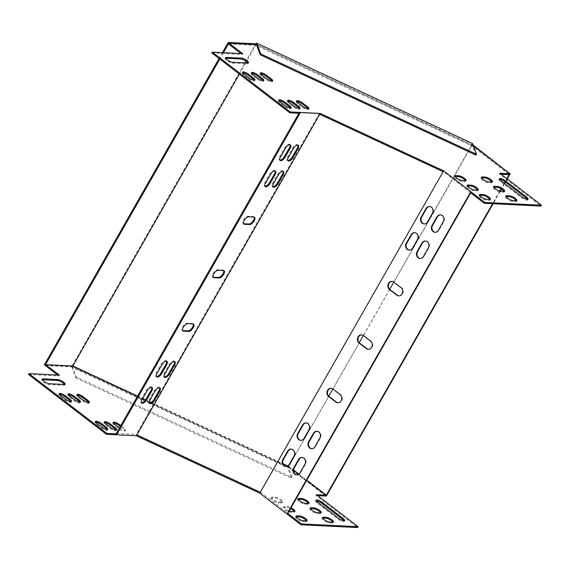 <?xml version="1.0" encoding="UTF-8"?>
<svg xmlns="http://www.w3.org/2000/svg" width="570" height="570" viewBox="0 0 570 570"><rect width="100%" height="100%" fill="white"/><g stroke="black" fill="none" stroke-linecap="round" stroke-linejoin="round"><path stroke-width="0.43" stroke-dasharray="2.85 2.14" d="M256.415 44.581L473.364 145.799M491.846 181.951A4.467 1.176 -150.3 0 1 491.96 182.578A4.467 1.176 -150.3 0 1 491.255 182.806L487.956 182.642A4.467 1.176 -150.3 0 1 483.296 180.676A4.467 1.176 -150.3 0 1 480.909 177.997A4.467 1.176 -150.3 0 1 481.507 177.769M465.469 180.654A4.467 1.176 -150.3 0 1 465.576 181.281A4.467 1.176 -150.3 0 1 464.871 181.502L461.572 181.338A4.467 1.176 -150.3 0 1 456.912 179.372A4.467 1.176 -150.3 0 1 454.525 176.693A4.467 1.176 -150.3 0 1 455.124 176.472M504.08 191.342A4.467 1.176 -150.3 0 1 504.186 191.969A4.467 1.176 -150.3 0 1 503.481 192.197L500.182 192.033A4.467 1.176 -150.3 0 1 495.522 190.066A4.467 1.176 -150.3 0 1 493.136 187.388A4.467 1.176 -150.3 0 1 493.734 187.16M477.696 190.045A4.467 1.176 -150.3 0 1 477.803 190.672A4.467 1.176 -150.3 0 1 477.097 190.893L473.798 190.729A4.467 1.176 -150.3 0 1 469.139 188.763A4.467 1.176 -150.3 0 1 466.752 186.084A4.467 1.176 -150.3 0 1 467.35 185.863M516.306 200.733A4.467 1.176 -150.3 0 1 516.413 201.36A4.467 1.176 -150.3 0 1 515.707 201.588L512.409 201.424A4.467 1.176 -150.3 0 1 507.749 199.457A4.467 1.176 -150.3 0 1 505.362 196.778A4.467 1.176 -150.3 0 1 505.961 196.55M527.435 199.329A4.467 1.176 -150.3 0 1 527.549 199.956A4.467 1.176 -150.3 0 1 521.365 197.633L500.531 181.63A4.467 1.176 -150.3 0 1 498.957 179.536A4.467 1.176 -150.3 0 1 499.555 179.308M489.922 199.436A4.467 1.176 -150.3 0 1 490.036 200.063A4.467 1.176 -150.3 0 1 489.324 200.284L486.032 200.12A4.467 1.176 -150.3 0 1 481.372 198.153A4.467 1.176 -150.3 0 1 478.978 195.474A4.467 1.176 -150.3 0 1 479.577 195.254M296.763 101.446A4.467 1.176 29.7 0 0 296.165 101.667A4.467 1.176 29.7 0 0 297.732 103.768L302.264 107.246A4.467 1.176 29.7 0 0 308.448 109.568A4.467 1.176 29.7 0 0 308.341 108.941M287.857 101.004A4.467 1.176 29.7 0 0 287.259 101.232A4.467 1.176 29.7 0 0 288.833 103.327L293.358 106.804A4.467 1.176 29.7 0 0 299.542 109.134A4.467 1.176 29.7 0 0 299.435 108.499M225.677 58.233A4.467 1.176 29.7 0 0 225.079 58.461A4.467 1.176 29.7 0 0 227.473 61.14A4.467 1.176 29.7 0 0 232.133 63.106L247.302 63.854A4.467 1.176 29.7 0 0 248.007 63.626A4.467 1.176 29.7 0 0 247.893 62.999M298.929 113.266L299.214 112.76L319.221 113.743L443.367 171.484L470.314 192.56M299.214 112.76L299.941 113.316M211.862 52.996L242.2 54.485L240.982 53.544M228.613 44.054L255.83 45.393L471.86 145.87L509.238 174.577M501.059 174.171L499.349 174.085L541.016 206.084M278.958 100.562A4.467 1.176 29.7 0 0 278.36 100.79A4.467 1.176 29.7 0 0 279.927 102.892L284.459 106.369A4.467 1.176 29.7 0 0 290.643 108.692A4.467 1.176 29.7 0 0 290.529 108.065M242.72 72.739A4.467 1.176 29.7 0 0 242.122 72.967A4.467 1.176 29.7 0 0 243.696 75.069L248.221 78.546A4.467 1.176 29.7 0 0 254.412 80.869A4.467 1.176 29.7 0 0 254.298 80.242M251.627 73.181A4.467 1.176 29.7 0 0 251.028 73.409A4.467 1.176 29.7 0 0 252.595 75.504L257.127 78.981A4.467 1.176 29.7 0 0 263.312 81.311A4.467 1.176 29.7 0 0 263.205 80.676M260.533 73.623A4.467 1.176 29.7 0 0 259.934 73.844A4.467 1.176 29.7 0 0 261.502 75.945L266.033 79.422A4.467 1.176 29.7 0 0 272.218 81.745A4.467 1.176 29.7 0 0 272.104 81.118M331.22 388.305A4.467 3.819 92.8 0 1 331.483 388.305A4.467 3.819 92.8 0 1 333.393 389.025L340.639 394.59A4.467 3.819 92.8 0 1 342.128 399.691A4.467 3.819 92.8 0 1 338.288 402.791A4.467 3.819 92.8 0 1 338.024 402.762M443.367 171.484L260.49 492.102L287.964 513.199M302.193 457.453A4.467 3.819 92.8 0 1 302.456 457.461A4.467 3.819 92.8 0 1 305.663 459.876A4.467 3.819 92.8 0 1 305.406 464.351L300.533 472.901A4.467 3.819 92.8 0 1 297.141 474.924A4.467 3.819 92.8 0 1 296.877 474.903M440.567 214.854A4.467 3.819 92.8 0 1 440.831 214.862A4.467 3.819 92.8 0 1 444.037 217.277A4.467 3.819 92.8 0 1 443.788 221.751L438.907 230.301A4.467 3.819 92.8 0 1 435.516 232.325A4.467 3.819 92.8 0 1 435.252 232.304M291.32 449.11A4.467 3.819 92.8 0 1 291.591 449.11A4.467 3.819 92.8 0 1 294.79 451.526A4.467 3.819 92.8 0 1 294.54 456.007L289.66 464.557A4.467 3.819 92.8 0 1 286.268 466.581A4.467 3.819 92.8 0 1 286.012 466.559M429.702 206.511A4.467 3.819 92.8 0 1 429.965 206.511A4.467 3.819 92.8 0 1 433.164 208.926A4.467 3.819 92.8 0 1 432.915 213.408L428.041 221.958A4.467 3.819 92.8 0 1 424.65 223.982A4.467 3.819 92.8 0 1 424.386 223.953M317.127 431.276A4.467 3.819 92.8 0 1 317.39 431.276A4.467 3.819 92.8 0 1 320.596 433.692A4.467 3.819 92.8 0 1 320.34 438.166L315.466 446.716A4.467 3.819 92.8 0 1 312.075 448.74A4.467 3.819 92.8 0 1 311.811 448.718M306.261 422.926A4.467 3.819 92.8 0 1 306.525 422.926A4.467 3.819 92.8 0 1 309.724 425.341A4.467 3.819 92.8 0 1 309.474 429.823L304.594 438.373A4.467 3.819 92.8 0 1 301.209 440.396A4.467 3.819 92.8 0 1 300.946 440.375M425.633 241.039A4.467 3.819 92.8 0 1 425.897 241.046A4.467 3.819 92.8 0 1 429.103 243.454A4.467 3.819 92.8 0 1 428.847 247.936L423.973 256.486A4.467 3.819 92.8 0 1 420.582 258.509A4.467 3.819 92.8 0 1 420.318 258.488M414.768 232.695A4.467 3.819 92.8 0 1 415.031 232.695A4.467 3.819 92.8 0 1 418.23 235.111A4.467 3.819 92.8 0 1 417.981 239.592L413.1 248.142A4.467 3.819 92.8 0 1 409.716 250.166A4.467 3.819 92.8 0 1 409.452 250.137M392.174 281.43A4.467 3.819 92.8 0 1 392.438 281.43A4.467 3.819 92.8 0 1 394.355 282.15L401.601 287.715A4.467 3.819 92.8 0 1 403.09 292.816A4.467 3.819 92.8 0 1 399.249 295.916A4.467 3.819 92.8 0 1 398.986 295.894M361.694 334.868A4.467 3.819 92.8 0 1 361.957 334.868A4.467 3.819 92.8 0 1 363.874 335.588L371.12 341.152A4.467 3.819 92.8 0 1 372.609 346.254A4.467 3.819 92.8 0 1 368.769 349.353A4.467 3.819 92.8 0 1 368.505 349.332M271.869 497.945A4.467 1.176 29.7 0 0 271.163 498.166A4.467 1.176 29.7 0 0 273.55 500.845A4.467 1.176 29.7 0 0 278.21 502.811L281.509 502.975A4.467 1.176 29.7 0 0 282.214 502.754A4.467 1.176 29.7 0 0 279.827 500.075A4.467 1.176 29.7 0 0 275.168 498.109L271.869 497.945L272.353 497.09L275.652 497.254A4.467 1.176 -150.3 0 1 280.312 499.22A4.467 1.176 -150.3 0 1 282.699 501.899A4.467 1.176 -150.3 0 1 281.993 502.12L278.694 501.956A4.467 1.176 -150.3 0 1 274.035 499.99A4.467 1.176 -150.3 0 1 271.648 497.311A4.467 1.176 -150.3 0 1 272.353 497.09M290.586 508.604A4.467 1.176 29.7 0 0 287.394 507.5L284.095 507.336A4.467 1.176 29.7 0 0 283.39 507.557A4.467 1.176 29.7 0 0 285.777 510.236A4.467 1.176 29.7 0 0 290.436 512.202L293.735 512.366A4.467 1.176 29.7 0 0 294.441 512.145A4.467 1.176 29.7 0 0 294.334 511.511M316.193 500.781A4.467 1.176 29.7 0 0 315.595 501.009A4.467 1.176 29.7 0 0 317.162 503.103L337.996 519.106A4.467 1.176 29.7 0 0 344.187 521.429A4.467 1.176 29.7 0 0 344.073 520.802M88.742 402.591A4.467 1.176 -150.3 0 1 88.856 403.218A4.467 1.176 -150.3 0 1 82.664 400.895L78.14 397.411A4.467 1.176 -150.3 0 1 76.565 395.316A4.467 1.176 -150.3 0 1 77.164 395.088M79.836 402.149A4.467 1.176 -150.3 0 1 79.95 402.776A4.467 1.176 -150.3 0 1 73.765 400.453L69.234 396.976A4.467 1.176 -150.3 0 1 67.666 394.875A4.467 1.176 -150.3 0 1 68.265 394.654M70.937 401.707A4.467 1.176 -150.3 0 1 71.043 402.342A4.467 1.176 -150.3 0 1 64.859 400.012L60.327 396.535A4.467 1.176 -150.3 0 1 58.76 394.44A4.467 1.176 -150.3 0 1 59.358 394.212M120.284 426.46L123.512 428.939A4.467 1.176 -150.3 0 1 125.087 431.041A4.467 1.176 -150.3 0 1 118.902 428.718L114.371 425.234A4.467 1.176 -150.3 0 1 112.803 423.139A4.467 1.176 -150.3 0 1 113.401 422.911M28.5 374.462L58.838 375.958L57.613 375.017M45.251 365.527L72.468 366.866L288.498 467.343L325.876 496.05M317.69 495.644L315.98 495.558L357.647 527.556M107.167 429.531A4.467 1.176 -150.3 0 1 107.274 430.165A4.467 1.176 -150.3 0 1 101.09 427.835L96.565 424.358A4.467 1.176 -150.3 0 1 94.99 422.263A4.467 1.176 -150.3 0 1 95.589 422.035M64.531 384.472A4.467 1.176 -150.3 0 1 64.645 385.099A4.467 1.176 -150.3 0 1 63.933 385.32L48.764 384.572A4.467 1.176 -150.3 0 1 44.104 382.613A4.467 1.176 -150.3 0 1 41.717 379.926A4.467 1.176 -150.3 0 1 42.315 379.705M116.073 429.972A4.467 1.176 -150.3 0 1 116.18 430.599A4.467 1.176 -150.3 0 1 109.996 428.277L105.464 424.8A4.467 1.176 -150.3 0 1 103.897 422.698A4.467 1.176 -150.3 0 1 104.495 422.477M296.215 516.719A4.467 1.176 29.7 0 0 295.616 516.947A4.467 1.176 29.7 0 0 298.003 519.626A4.467 1.176 29.7 0 0 302.663 521.593L305.962 521.757A4.467 1.176 29.7 0 0 306.667 521.536A4.467 1.176 29.7 0 0 306.56 520.902M322.599 518.023A4.467 1.176 29.7 0 0 322 518.244A4.467 1.176 29.7 0 0 324.387 520.93A4.467 1.176 29.7 0 0 329.047 522.889L332.346 523.053A4.467 1.176 29.7 0 0 333.051 522.832A4.467 1.176 29.7 0 0 332.944 522.206M310.365 508.632A4.467 1.176 29.7 0 0 309.767 508.853A4.467 1.176 29.7 0 0 312.161 511.539A4.467 1.176 29.7 0 0 316.82 513.506L320.119 513.663A4.467 1.176 29.7 0 0 320.825 513.442A4.467 1.176 29.7 0 0 320.711 512.815M298.139 499.242A4.467 1.176 29.7 0 0 297.54 499.463A4.467 1.176 29.7 0 0 299.934 502.149A4.467 1.176 29.7 0 0 304.587 504.115L307.886 504.272A4.467 1.176 29.7 0 0 308.598 504.051A4.467 1.176 29.7 0 0 308.484 503.424M289.261 510.934A4.467 1.176 -150.3 0 1 285.342 508.718A4.467 1.176 -150.3 0 1 283.874 506.702A4.467 1.176 -150.3 0 1 284.587 506.481L287.879 506.645A4.467 1.176 -150.3 0 1 291.078 507.749M119.458 427.913A4.467 1.176 29.7 0 0 125.571 430.186A4.467 1.176 29.7 0 0 124.004 428.084L120.769 425.605M116.337 433.371L136.344 434.361L260.49 492.102M287.836 465.954L293.564 470.008M298.937 474.133L306.803 480.175M137.612 396.079L142.721 398.459M145.614 399.805L149.354 401.544M151.328 402.463L282.884 463.652M443.139 171.691L319.727 114.292M223.647 270.529A4.467 1.988 127.5 0 0 223.355 270.159A4.467 1.988 127.5 0 0 222.77 269.959L217.498 269.695A4.467 1.988 127.5 0 0 213.394 272.766A4.467 1.988 127.5 0 0 212.646 276.977A4.467 1.988 127.5 0 0 213.08 277.163M193.166 323.967A4.467 1.988 127.5 0 0 192.881 323.596A4.467 1.988 127.5 0 0 192.29 323.397L187.017 323.133A4.467 1.988 127.5 0 0 182.92 326.204A4.467 1.988 127.5 0 0 182.165 330.415A4.467 1.988 127.5 0 0 182.599 330.6M254.127 217.092A4.467 1.988 127.5 0 0 253.835 216.721A4.467 1.988 127.5 0 0 253.251 216.522L247.971 216.265A4.467 1.988 127.5 0 0 243.874 219.336A4.467 1.988 127.5 0 0 243.119 223.547A4.467 1.988 127.5 0 0 243.554 223.725M282.977 171.271A4.467 1.988 127.5 0 0 282.684 170.893A4.467 1.988 127.5 0 0 277.661 174.32L272.781 182.87A4.467 1.988 127.5 0 0 272.375 186.525A4.467 1.988 127.5 0 0 272.809 186.711M174.47 361.501A4.467 1.988 127.5 0 0 174.178 361.131A4.467 1.988 127.5 0 0 169.155 364.558L164.274 373.108A4.467 1.988 127.5 0 0 163.868 376.763A4.467 1.988 127.5 0 0 164.303 376.941M297.911 145.086A4.467 1.988 127.5 0 0 297.626 144.716A4.467 1.988 127.5 0 0 292.595 148.143L287.715 156.693A4.467 1.988 127.5 0 0 287.309 160.341A4.467 1.988 127.5 0 0 287.743 160.526M159.536 387.685A4.467 1.988 127.5 0 0 159.244 387.315A4.467 1.988 127.5 0 0 154.221 390.742L149.34 399.292A4.467 1.988 127.5 0 0 148.934 402.947A4.467 1.988 127.5 0 0 149.368 403.125M166.554 361.109A4.467 1.988 127.5 0 0 166.269 360.739A4.467 1.988 127.5 0 0 161.239 364.166L156.365 372.716A4.467 1.988 127.5 0 0 155.952 376.371A4.467 1.988 127.5 0 0 156.387 376.556M275.061 170.879A4.467 1.988 127.5 0 0 274.776 170.508A4.467 1.988 127.5 0 0 269.745 173.936L264.872 182.486A4.467 1.988 127.5 0 0 264.459 186.141A4.467 1.988 127.5 0 0 264.893 186.319M151.62 387.294A4.467 1.988 127.5 0 0 151.328 386.923A4.467 1.988 127.5 0 0 146.305 390.35L141.424 398.9A4.467 1.988 127.5 0 0 141.018 402.555A4.467 1.988 127.5 0 0 141.453 402.741M289.995 144.695A4.467 1.988 127.5 0 0 289.71 144.324A4.467 1.988 127.5 0 0 284.679 147.751L279.806 156.301A4.467 1.988 127.5 0 0 279.393 159.956A4.467 1.988 127.5 0 0 279.827 160.142M319.221 113.743L136.344 434.361M58.838 375.958L59.323 375.103M72.468 366.866L72.953 366.011M288.498 467.343L288.983 466.488M315.98 495.558L316.471 494.703M499.833 173.23L499.349 174.085M472.345 145.015L471.86 145.87M256.322 44.538L255.83 45.393M242.692 53.63L242.2 54.485M326.432 495.957L288.541 466.859L472.395 144.531L472.024 144.36L472.516 143.505M288.541 466.859L71.97 366.125L255.823 43.804M72.34 366.296L71.849 367.151L287.686 467.543L288.171 466.688M472.024 144.36L393.806 282.114M389.709 289.304L363.332 335.545L363.874 335.588M359.228 342.734L332.852 388.982M328.748 396.171L288.313 467.065L292.182 477.475L291.69 478.33L287.686 467.543M476.028 155.147L472.167 144.737L256.329 44.346M256.222 44.531L246.496 61.581M245.748 62.892L239.357 74.107M72.86 366.004L72.475 366.674L76.344 377.084L292.182 477.475M71.849 367.151L75.853 377.939L76.344 377.084M75.853 377.939L291.69 478.33M473.093 145.072L472.395 144.531M472.167 144.737L473.292 145.599M509.701 173.7L509.202 174.577M506.88 178.645L505.077 181.809M504.251 183.262L501.066 188.834M499.819 191.028L492.587 203.704M326.339 495.173L325.905 495.928L288.313 467.065M507.257 178.937L505.455 182.094M504.628 183.547L501.472 189.083M500.296 191.135L493.114 203.725M71.97 366.125L44.382 364.772M45.358 365.341L72.475 366.674M223.433 52.682L219.785 59.073M222.421 52.632L219.065 58.518M279.806 156.301L280.526 156.857M284.679 147.751L285.406 148.307M141.424 398.9L142.151 399.456M146.305 390.35L147.032 390.906M264.872 182.486L265.591 183.041M269.745 173.936L270.472 174.491M156.365 372.716L157.085 373.272M161.239 364.166L161.965 364.722M149.34 399.292L150.067 399.848M154.221 390.742L154.94 391.298M287.715 156.693L288.441 157.249M292.595 148.143L293.322 148.699M164.274 373.108L165.001 373.664M169.155 364.558L169.874 365.114M272.781 182.87L273.507 183.433M277.661 174.32L278.381 174.883M247.971 216.265L248.698 216.821M253.251 216.522L253.978 217.077M187.017 323.133L187.744 323.689M192.29 323.397L193.016 323.952M217.498 269.695L218.217 270.251M222.77 269.959L223.497 270.515M101.581 426.98L101.09 427.835M97.05 423.503L96.565 424.358M49.255 383.717L48.764 384.572M64.424 384.465L63.933 385.32M110.48 427.422L109.996 428.277M105.956 423.945L105.464 424.8M119.387 427.863L118.902 428.718M114.855 424.379L114.371 425.234M124.004 428.084L123.512 428.939M65.343 399.157L64.859 400.012M60.819 395.68L60.327 396.535M74.25 399.599L73.765 400.453M69.718 396.122L69.234 396.976M83.156 400.04L82.664 400.895M78.624 396.556L78.14 397.411M303.155 520.738L302.663 521.593M306.453 520.902L305.962 521.757M338.487 518.251L337.996 519.106M317.654 502.248L317.162 503.103M329.531 522.034L329.047 522.889M332.83 522.198L332.346 523.053M284.587 506.481L284.095 507.336M290.921 511.347L290.436 512.202M294.22 511.511L293.735 512.366M287.879 506.645L287.394 507.5M317.305 512.651L316.82 513.506M320.604 512.808L320.119 513.663M278.694 501.956L278.21 502.811M281.993 502.12L281.509 502.975M275.652 497.254L275.168 498.109M305.078 503.26L304.587 504.115M308.377 503.417L307.886 504.272M300.533 472.901L300.005 472.879M305.406 464.351L304.879 464.329M438.907 230.301L438.38 230.273M443.788 221.751L443.253 221.73M289.66 464.557L289.132 464.529M294.54 456.007L294.013 455.979M428.041 221.958L427.507 221.93M432.915 213.408L432.388 213.38M315.466 446.716L314.939 446.695M320.34 438.166L319.813 438.145M304.594 438.373L304.067 438.344M309.474 429.823L308.947 429.794M423.973 256.486L423.446 256.457M428.847 247.936L428.319 247.907M413.1 248.142L412.573 248.114M417.981 239.592L417.454 239.564M401.601 287.715L401.073 287.693M394.355 282.15L393.827 282.129M340.639 394.59L340.112 394.561M333.393 389.025L332.866 388.997M371.12 341.152L370.593 341.124M284.459 106.369L284.943 105.514M279.927 102.892L280.411 102.037M232.133 63.106L232.617 62.251M247.302 63.854L247.786 62.999M248.221 78.546L248.712 77.691M243.696 75.069L244.181 74.214M288.833 103.327L289.318 102.472M293.358 106.804L293.849 105.949M257.127 78.981L257.612 78.126M252.595 75.504L253.087 74.649M302.264 107.246L302.748 106.391M297.732 103.768L298.224 102.913M266.033 79.422L266.518 78.567M261.502 75.945L261.986 75.09M486.032 200.12L486.516 199.265M489.324 200.284L489.815 199.429M500.531 181.63L501.016 180.775M521.365 197.633L521.849 196.778M512.409 201.424L512.9 200.569M515.707 201.588L516.199 200.733M473.798 190.729L474.29 189.874M477.097 190.893L477.589 190.038M500.182 192.033L500.667 191.178M503.481 192.197L503.966 191.342M461.572 181.338L462.063 180.483M464.871 181.502L465.355 180.647M487.956 182.642L488.44 181.787M491.255 182.806L491.739 181.951M279.393 159.956L280.119 160.512M289.71 144.324L290.429 144.88M141.018 402.555L141.738 403.111M151.328 386.923L152.055 387.479M264.459 186.141L265.185 186.696M274.776 170.508L275.495 171.064M155.952 376.371L156.679 376.927M166.269 360.739L166.989 361.295M148.934 402.947L149.654 403.503M159.244 387.315L159.971 387.871M287.309 160.341L288.035 160.904M297.626 144.716L298.345 145.272M163.868 376.763L164.588 377.319M174.178 361.131L174.904 361.686M272.375 186.525L273.094 187.081M282.684 170.893L283.411 171.456M243.119 223.547L243.846 224.103M253.835 216.721L254.562 217.277M182.165 330.415L182.892 330.971M192.881 323.596L193.601 324.152M212.646 276.977L213.365 277.533M223.355 270.159L224.081 270.714M107.766 429.31L107.274 430.165M95.482 421.408L94.99 422.263M42.209 379.071L41.717 379.926M65.13 384.244L64.645 385.099M116.672 429.744L116.18 430.599M104.381 421.843L103.897 422.698M113.288 422.284L112.803 423.139M125.571 430.186L125.087 431.041M59.252 393.585L58.76 394.44M71.535 401.487L71.043 402.342M68.151 394.02L67.666 394.875M80.434 401.921L79.95 402.776M77.057 394.461L76.565 395.316M89.34 402.363L88.856 403.218M296.108 516.092L295.616 516.947M307.159 520.681L306.667 521.536M344.672 520.574L344.187 521.429M316.086 500.154L315.595 501.009M322.485 517.389L322 518.244M333.543 521.978L333.051 522.832M283.874 506.702L283.39 507.557M294.932 511.29L294.441 512.145M310.258 507.998L309.767 508.853M321.309 512.587L320.825 513.442M271.648 497.311L271.163 498.166M282.699 501.899L282.214 502.754M298.032 498.607L297.54 499.463M309.083 503.196L308.598 504.051M297.141 474.924L296.614 474.903M302.456 457.461L301.929 457.432M435.516 232.325L434.988 232.304M440.831 214.862L440.304 214.833M286.268 466.581L285.741 466.552M291.591 449.11L291.063 449.089M424.65 223.982L424.123 223.953M429.965 206.511L429.438 206.483M312.075 448.74L311.548 448.718M317.39 431.276L316.863 431.248M301.209 440.396L300.682 440.368M306.525 422.926L305.997 422.904M420.582 258.509L420.054 258.488M425.897 241.046L425.37 241.017M409.716 250.166L409.189 250.137M415.031 232.695L414.504 232.667M399.249 295.916L398.722 295.887M392.438 281.43L391.911 281.409M338.288 402.791L337.761 402.762M331.483 388.305L330.956 388.277M368.769 349.353L368.241 349.325M361.957 334.868L361.43 334.846M290.643 108.692L291.127 107.837M278.36 100.79L278.844 99.935M225.079 58.461L225.57 57.606M248.007 63.626L248.492 62.771M254.412 80.869L254.897 80.014M242.122 72.967L242.613 72.112M299.542 109.134L300.034 108.279M287.259 101.232L287.75 100.377M263.312 81.311L263.803 80.456M251.028 73.409L251.52 72.554M308.448 109.568L308.94 108.713M296.165 101.667L296.649 100.812M272.218 81.745L272.702 80.89M259.934 73.844L260.419 72.989M478.978 195.474L479.47 194.619M490.036 200.063L490.521 199.208M527.549 199.956L528.034 199.101M498.957 179.536L499.448 178.681M505.362 196.778L505.847 195.923M516.413 201.36L516.904 200.505M466.752 186.084L467.243 185.229M477.803 190.672L478.294 189.817M493.136 187.388L493.62 186.533M504.186 191.969L504.678 191.114M454.525 176.693L455.01 175.838M465.576 181.281L466.068 180.426M480.909 177.997L481.394 177.142M491.96 182.578L492.444 181.723"/><path stroke-width="0.85" d="M488.44 181.787L491.739 181.951A4.467 1.176 29.7 0 0 492.444 181.723A4.467 1.176 29.7 0 0 490.058 179.044A4.467 1.176 29.7 0 0 485.398 177.078L482.099 176.914A4.467 1.176 29.7 0 0 481.394 177.142A4.467 1.176 29.7 0 0 483.78 179.821A4.467 1.176 29.7 0 0 488.44 181.787M462.063 180.483L465.355 180.647A4.467 1.176 29.7 0 0 466.068 180.426A4.467 1.176 29.7 0 0 463.674 177.747A4.467 1.176 29.7 0 0 459.014 175.781L455.722 175.617A4.467 1.176 29.7 0 0 455.01 175.838A4.467 1.176 29.7 0 0 457.404 178.517A4.467 1.176 29.7 0 0 462.063 180.483M500.667 191.178L503.966 191.342A4.467 1.176 29.7 0 0 504.678 191.114A4.467 1.176 29.7 0 0 502.284 188.435A4.467 1.176 29.7 0 0 497.624 186.468L494.332 186.305A4.467 1.176 29.7 0 0 493.62 186.533A4.467 1.176 29.7 0 0 496.014 189.212A4.467 1.176 29.7 0 0 500.667 191.178M474.29 189.874L477.589 190.038A4.467 1.176 29.7 0 0 478.294 189.817A4.467 1.176 29.7 0 0 475.907 187.138A4.467 1.176 29.7 0 0 471.248 185.172L467.949 185.008A4.467 1.176 29.7 0 0 467.243 185.229A4.467 1.176 29.7 0 0 469.63 187.908A4.467 1.176 29.7 0 0 474.29 189.874M512.9 200.569L516.199 200.733A4.467 1.176 29.7 0 0 516.904 200.505A4.467 1.176 29.7 0 0 514.51 197.826A4.467 1.176 29.7 0 0 509.858 195.859L506.559 195.695A4.467 1.176 29.7 0 0 505.847 195.923A4.467 1.176 29.7 0 0 508.241 198.602A4.467 1.176 29.7 0 0 512.9 200.569M526.466 197.006L505.633 181.004A4.467 1.176 29.7 0 0 499.448 178.681A4.467 1.176 29.7 0 0 501.016 180.775L521.849 196.778A4.467 1.176 29.7 0 0 528.034 199.101A4.467 1.176 29.7 0 0 526.466 197.006L525.982 197.861A4.467 1.176 -150.3 0 1 527.435 199.329M486.516 199.265L489.815 199.429A4.467 1.176 29.7 0 0 490.521 199.208A4.467 1.176 29.7 0 0 488.134 196.529A4.467 1.176 29.7 0 0 483.474 194.562L480.175 194.398A4.467 1.176 29.7 0 0 479.47 194.619A4.467 1.176 29.7 0 0 481.857 197.298A4.467 1.176 29.7 0 0 486.516 199.265M307.365 106.618A4.467 1.176 -150.3 0 1 308.94 108.713A4.467 1.176 -150.3 0 1 302.748 106.391L298.224 102.913A4.467 1.176 -150.3 0 1 296.649 100.812A4.467 1.176 -150.3 0 1 302.841 103.141L307.365 106.618L306.881 107.474L302.349 103.997A4.467 1.176 29.7 0 0 296.763 101.446M298.466 106.177A4.467 1.176 -150.3 0 1 300.034 108.279A4.467 1.176 -150.3 0 1 293.849 105.949L289.318 102.472A4.467 1.176 -150.3 0 1 287.75 100.377A4.467 1.176 -150.3 0 1 293.935 102.7L298.466 106.177L297.975 107.032L293.443 103.555A4.467 1.176 29.7 0 0 287.857 101.004M232.617 62.251A4.467 1.176 -150.3 0 1 227.957 60.285A4.467 1.176 -150.3 0 1 225.57 57.606A4.467 1.176 -150.3 0 1 226.276 57.378L241.445 58.126A4.467 1.176 -150.3 0 1 246.105 60.092A4.467 1.176 -150.3 0 1 248.492 62.771A4.467 1.176 -150.3 0 1 247.786 62.999L232.617 62.251M106.889 433.428L106.398 434.283L28.5 374.462L28.985 373.607L106.889 433.428L117.064 433.927L299.941 113.316L289.76 112.81L290.251 111.955L212.354 52.141L242.692 53.63L229.104 43.199L256.415 44.581M290.251 111.955L320.212 113.43L443.631 170.836L484.778 202.436L541.5 205.229L541.016 206.084L484.293 203.291L470.314 192.56L287.437 513.171L287.964 513.199L470.692 192.845M473.364 145.799L509.73 173.722L499.833 173.23L541.5 205.229M289.56 105.742A4.467 1.176 -150.3 0 1 291.127 107.837A4.467 1.176 -150.3 0 1 284.943 105.514L280.411 102.037A4.467 1.176 -150.3 0 1 278.844 99.935A4.467 1.176 -150.3 0 1 285.029 102.258L289.56 105.742L289.068 106.597L284.544 103.113A4.467 1.176 29.7 0 0 278.958 100.562M253.329 77.919A4.467 1.176 -150.3 0 1 254.897 80.014A4.467 1.176 -150.3 0 1 248.712 77.691L244.181 74.214A4.467 1.176 -150.3 0 1 242.613 72.112A4.467 1.176 -150.3 0 1 248.798 74.435L253.329 77.919L252.838 78.774L248.313 75.29A4.467 1.176 29.7 0 0 242.72 72.739M262.228 78.354A4.467 1.176 -150.3 0 1 263.803 80.456A4.467 1.176 -150.3 0 1 257.612 78.126L253.087 74.649A4.467 1.176 -150.3 0 1 251.52 72.554A4.467 1.176 -150.3 0 1 257.704 74.877L262.228 78.354L261.744 79.209L257.213 75.732A4.467 1.176 29.7 0 0 251.627 73.181M271.135 78.795A4.467 1.176 -150.3 0 1 272.702 80.89A4.467 1.176 -150.3 0 1 266.518 78.567L261.986 75.09A4.467 1.176 -150.3 0 1 260.419 72.989A4.467 1.176 -150.3 0 1 266.603 75.318L271.135 78.795L270.65 79.65L266.119 76.173A4.467 1.176 29.7 0 0 260.533 73.623M481.507 177.769A4.467 1.176 -150.3 0 1 481.614 177.769L484.913 177.933A4.467 1.176 -150.3 0 1 488.761 179.4A4.467 1.176 -150.3 0 1 491.846 181.951M455.124 176.472A4.467 1.176 -150.3 0 1 455.231 176.472L458.529 176.636A4.467 1.176 -150.3 0 1 462.377 178.104A4.467 1.176 -150.3 0 1 465.469 180.654M493.734 187.16A4.467 1.176 -150.3 0 1 493.841 187.16L497.14 187.323A4.467 1.176 -150.3 0 1 500.987 188.791A4.467 1.176 -150.3 0 1 504.08 191.342M467.35 185.863A4.467 1.176 -150.3 0 1 467.457 185.863L470.756 186.027A4.467 1.176 -150.3 0 1 474.603 187.494A4.467 1.176 -150.3 0 1 477.696 190.045M505.961 196.55A4.467 1.176 -150.3 0 1 506.067 196.55L509.366 196.714A4.467 1.176 -150.3 0 1 513.214 198.182A4.467 1.176 -150.3 0 1 516.306 200.733M499.555 179.308A4.467 1.176 -150.3 0 1 505.148 181.859L525.982 197.861M479.577 195.254A4.467 1.176 -150.3 0 1 479.691 195.254L482.99 195.417A4.467 1.176 -150.3 0 1 486.837 196.878A4.467 1.176 -150.3 0 1 489.922 199.436M308.341 108.941A4.467 1.176 29.7 0 0 306.881 107.474M299.435 108.499A4.467 1.176 29.7 0 0 297.975 107.032M247.893 62.999A4.467 1.176 29.7 0 0 244.808 60.449A4.467 1.176 29.7 0 0 240.96 58.981L225.791 58.233A4.467 1.176 29.7 0 0 225.677 58.233M289.76 112.81L211.862 52.996L212.354 52.141M240.982 53.544L228.613 44.054L229.104 43.199M509.73 173.722L509.238 174.577L501.059 174.171M290.529 108.065A4.467 1.176 29.7 0 0 289.068 106.597M254.298 80.242A4.467 1.176 29.7 0 0 252.838 78.774M263.205 80.676A4.467 1.176 29.7 0 0 261.744 79.209M272.104 81.118A4.467 1.176 29.7 0 0 270.65 79.65M338.024 402.762A4.467 3.819 92.8 0 1 336.371 402.071L329.125 396.506A4.467 3.819 92.8 0 1 327.6 391.554A4.467 3.819 92.8 0 1 331.22 388.305M296.877 474.903A4.467 3.819 92.8 0 1 294.191 468.034L299.065 459.484A4.467 3.819 92.8 0 1 302.193 457.453M435.252 232.304A4.467 3.819 92.8 0 1 432.566 225.435L437.447 216.885A4.467 3.819 92.8 0 1 440.567 214.854M286.012 466.559A4.467 3.819 92.8 0 1 283.318 459.684L288.199 451.134A4.467 3.819 92.8 0 1 291.32 449.11M424.386 223.953A4.467 3.819 92.8 0 1 421.7 217.085L426.574 208.535A4.467 3.819 92.8 0 1 429.702 206.511M311.811 448.718A4.467 3.819 92.8 0 1 309.125 441.85L313.999 433.3A4.467 3.819 92.8 0 1 317.127 431.276M300.946 440.375A4.467 3.819 92.8 0 1 298.252 433.499L303.133 424.949A4.467 3.819 92.8 0 1 306.261 422.926M420.318 258.488A4.467 3.819 92.8 0 1 417.632 251.619L422.505 243.069A4.467 3.819 92.8 0 1 425.633 241.039M409.452 250.137A4.467 3.819 92.8 0 1 406.759 243.269L411.64 234.719A4.467 3.819 92.8 0 1 414.768 232.695M398.986 295.894A4.467 3.819 92.8 0 1 397.333 295.196L390.087 289.631A4.467 3.819 92.8 0 1 388.562 284.679A4.467 3.819 92.8 0 1 392.174 281.43M368.505 349.332A4.467 3.819 92.8 0 1 366.852 348.633L359.606 343.069A4.467 3.819 92.8 0 1 358.081 338.117A4.467 3.819 92.8 0 1 361.694 334.868M332.866 388.997L340.112 394.561A4.467 3.819 92.8 0 1 341.601 399.663A4.467 3.819 92.8 0 1 337.761 402.762A4.467 3.819 92.8 0 1 335.844 402.042L328.598 396.478A4.467 3.819 92.8 0 1 327.116 391.376A4.467 3.819 92.8 0 1 330.956 388.277A4.467 3.819 92.8 0 1 332.866 388.997M484.293 203.291L484.778 202.436M106.398 434.283L136.358 435.758L136.85 434.903L260.269 492.309L443.631 170.836M136.857 434.91L319.727 114.292L136.85 434.903L260.269 492.309L259.778 493.164L136.358 435.758M306.803 480.175L326.361 495.195L316.471 494.703L358.138 526.701L301.416 523.908L300.932 524.763L259.778 493.164M301.416 523.908L287.437 513.171M300.005 472.879A4.467 3.819 92.8 0 1 296.614 474.903A4.467 3.819 92.8 0 1 293.408 472.487A4.467 3.819 92.8 0 1 293.664 468.006L298.538 459.456A4.467 3.819 92.8 0 1 301.929 457.432A4.467 3.819 92.8 0 1 305.135 459.848A4.467 3.819 92.8 0 1 304.879 464.329L300.005 472.879M438.38 230.273A4.467 3.819 92.8 0 1 434.988 232.304A4.467 3.819 92.8 0 1 431.789 229.888A4.467 3.819 92.8 0 1 432.039 225.407L436.919 216.857A4.467 3.819 92.8 0 1 440.304 214.833A4.467 3.819 92.8 0 1 443.51 217.248A4.467 3.819 92.8 0 1 443.253 221.73L438.38 230.273M289.132 464.529A4.467 3.819 92.8 0 1 285.741 466.552A4.467 3.819 92.8 0 1 282.542 464.137A4.467 3.819 92.8 0 1 282.791 459.662L287.672 451.112A4.467 3.819 92.8 0 1 291.063 449.089A4.467 3.819 92.8 0 1 294.262 451.497A4.467 3.819 92.8 0 1 294.013 455.979L289.132 464.529M427.507 221.93A4.467 3.819 92.8 0 1 424.123 223.953A4.467 3.819 92.8 0 1 420.916 221.538A4.467 3.819 92.8 0 1 421.173 217.063L426.047 208.513A4.467 3.819 92.8 0 1 429.438 206.483A4.467 3.819 92.8 0 1 432.637 208.898A4.467 3.819 92.8 0 1 432.388 213.38L427.507 221.93M314.939 446.695A4.467 3.819 92.8 0 1 311.548 448.718A4.467 3.819 92.8 0 1 308.341 446.303A4.467 3.819 92.8 0 1 308.598 441.821L313.471 433.271A4.467 3.819 92.8 0 1 316.863 431.248A4.467 3.819 92.8 0 1 320.069 433.663A4.467 3.819 92.8 0 1 319.813 438.145L314.939 446.695M304.067 438.344A4.467 3.819 92.8 0 1 300.682 440.368A4.467 3.819 92.8 0 1 297.476 437.952A4.467 3.819 92.8 0 1 297.725 433.478L302.606 424.928A4.467 3.819 92.8 0 1 305.997 422.904A4.467 3.819 92.8 0 1 309.197 425.32A4.467 3.819 92.8 0 1 308.947 429.794L304.067 438.344M423.446 256.457A4.467 3.819 92.8 0 1 420.054 258.488A4.467 3.819 92.8 0 1 416.848 256.072A4.467 3.819 92.8 0 1 417.105 251.591L421.978 243.041A4.467 3.819 92.8 0 1 425.37 241.017A4.467 3.819 92.8 0 1 428.576 243.433A4.467 3.819 92.8 0 1 428.319 247.907L423.446 256.457M412.573 248.114A4.467 3.819 92.8 0 1 409.189 250.137A4.467 3.819 92.8 0 1 405.982 247.722A4.467 3.819 92.8 0 1 406.232 243.248L411.113 234.697A4.467 3.819 92.8 0 1 414.504 232.667A4.467 3.819 92.8 0 1 417.703 235.082A4.467 3.819 92.8 0 1 417.454 239.564L412.573 248.114M393.827 282.129L401.073 287.693A4.467 3.819 92.8 0 1 402.562 292.788A4.467 3.819 92.8 0 1 398.722 295.887A4.467 3.819 92.8 0 1 396.805 295.174L389.559 289.61A4.467 3.819 92.8 0 1 388.07 284.508A4.467 3.819 92.8 0 1 391.911 281.409A4.467 3.819 92.8 0 1 393.827 282.129M363.346 335.559L370.593 341.124A4.467 3.819 92.8 0 1 372.082 346.225A4.467 3.819 92.8 0 1 368.241 349.325A4.467 3.819 92.8 0 1 366.325 348.605L359.079 343.04A4.467 3.819 92.8 0 1 357.589 337.946A4.467 3.819 92.8 0 1 361.43 334.846A4.467 3.819 92.8 0 1 363.346 335.559L359.228 342.734M294.334 511.511A4.467 1.176 29.7 0 0 290.586 508.604M344.073 520.802A4.467 1.176 29.7 0 0 342.613 519.327L321.779 503.331A4.467 1.176 29.7 0 0 316.193 500.781M77.164 395.088A4.467 1.176 -150.3 0 1 82.757 397.639L87.281 401.116A4.467 1.176 -150.3 0 1 88.742 402.591M68.265 394.654A4.467 1.176 -150.3 0 1 73.851 397.205L78.382 400.682A4.467 1.176 -150.3 0 1 79.836 402.149M59.358 394.212A4.467 1.176 -150.3 0 1 64.944 396.763L69.476 400.24A4.467 1.176 -150.3 0 1 70.937 401.707M113.401 422.911A4.467 1.176 -150.3 0 1 118.987 425.462L120.284 426.46M358.138 526.701L357.647 527.556L300.932 524.763M57.613 375.017L45.251 365.527L45.743 364.672L72.953 366.011L137.612 396.079M326.361 495.195L325.876 496.05L317.69 495.644M95.589 422.035A4.467 1.176 -150.3 0 1 101.182 424.586L105.707 428.063A4.467 1.176 -150.3 0 1 107.167 429.531M42.315 379.705A4.467 1.176 -150.3 0 1 42.422 379.705L57.591 380.454A4.467 1.176 -150.3 0 1 61.446 381.921A4.467 1.176 -150.3 0 1 64.531 384.472M104.495 422.477A4.467 1.176 -150.3 0 1 110.081 425.028L114.613 428.505A4.467 1.176 -150.3 0 1 116.073 429.972M306.56 520.902A4.467 1.176 29.7 0 0 303.468 518.351A4.467 1.176 29.7 0 0 299.62 516.89L296.322 516.726A4.467 1.176 29.7 0 0 296.215 516.719M332.944 522.206A4.467 1.176 29.7 0 0 329.852 519.655A4.467 1.176 29.7 0 0 326.004 518.187L322.706 518.023A4.467 1.176 29.7 0 0 322.599 518.023M320.711 512.815A4.467 1.176 29.7 0 0 317.625 510.264A4.467 1.176 29.7 0 0 313.778 508.796L310.479 508.632A4.467 1.176 29.7 0 0 310.365 508.632M308.484 503.424A4.467 1.176 29.7 0 0 305.399 500.873A4.467 1.176 29.7 0 0 301.544 499.405L298.252 499.242A4.467 1.176 29.7 0 0 298.139 499.242M291.078 507.749A4.467 1.176 -150.3 0 1 294.932 511.29A4.467 1.176 -150.3 0 1 294.22 511.511L290.921 511.347A4.467 1.176 -150.3 0 1 289.261 510.934M322.271 502.476L343.104 518.472A4.467 1.176 -150.3 0 1 344.672 520.574A4.467 1.176 -150.3 0 1 338.487 518.251L317.654 502.248A4.467 1.176 -150.3 0 1 316.086 500.154A4.467 1.176 -150.3 0 1 322.271 502.476L321.779 503.331M83.156 400.04A4.467 1.176 29.7 0 0 89.34 402.363A4.467 1.176 29.7 0 0 87.773 400.261L83.241 396.784A4.467 1.176 29.7 0 0 77.057 394.461A4.467 1.176 29.7 0 0 78.624 396.556L83.156 400.04M74.25 399.599A4.467 1.176 29.7 0 0 80.434 401.921A4.467 1.176 29.7 0 0 78.867 399.827L74.335 396.349A4.467 1.176 29.7 0 0 68.151 394.02A4.467 1.176 29.7 0 0 69.718 396.122L74.25 399.599M65.343 399.157A4.467 1.176 29.7 0 0 71.535 401.487A4.467 1.176 29.7 0 0 69.96 399.385L65.436 395.908A4.467 1.176 29.7 0 0 59.252 393.585A4.467 1.176 29.7 0 0 60.819 395.68L65.343 399.157M120.769 425.605L119.472 424.607A4.467 1.176 29.7 0 0 113.288 422.284A4.467 1.176 29.7 0 0 114.855 424.379L119.387 427.863A4.467 1.176 29.7 0 0 119.458 427.913M293.564 470.008L298.937 474.133M142.721 398.459L145.614 399.805M149.354 401.544L151.328 402.463M282.884 463.652L287.836 465.954M28.985 373.607L59.323 375.103L45.743 364.672M298.929 113.266L116.337 433.371L117.064 433.927M101.581 426.98A4.467 1.176 29.7 0 0 107.766 429.31A4.467 1.176 29.7 0 0 106.198 427.208L101.667 423.731A4.467 1.176 29.7 0 0 95.482 421.408A4.467 1.176 29.7 0 0 97.05 423.503L101.581 426.98M42.914 378.851A4.467 1.176 29.7 0 0 42.209 379.071A4.467 1.176 29.7 0 0 44.595 381.757A4.467 1.176 29.7 0 0 49.255 383.717L64.424 384.465A4.467 1.176 29.7 0 0 65.13 384.244A4.467 1.176 29.7 0 0 62.743 381.565A4.467 1.176 29.7 0 0 58.083 379.599L42.914 378.851L42.422 379.705M110.48 427.422A4.467 1.176 29.7 0 0 116.672 429.744A4.467 1.176 29.7 0 0 115.097 427.65L110.573 424.173A4.467 1.176 29.7 0 0 104.381 421.843A4.467 1.176 29.7 0 0 105.956 423.945L110.48 427.422M306.453 520.902L303.155 520.738A4.467 1.176 -150.3 0 1 298.495 518.771A4.467 1.176 -150.3 0 1 296.108 516.092A4.467 1.176 -150.3 0 1 296.813 515.871L300.112 516.035A4.467 1.176 -150.3 0 1 304.772 518.002A4.467 1.176 -150.3 0 1 307.159 520.681A4.467 1.176 -150.3 0 1 306.453 520.902M332.83 522.198L329.531 522.034A4.467 1.176 -150.3 0 1 324.871 520.075A4.467 1.176 -150.3 0 1 322.485 517.389A4.467 1.176 -150.3 0 1 323.19 517.168L326.489 517.332A4.467 1.176 -150.3 0 1 331.149 519.298A4.467 1.176 -150.3 0 1 333.543 521.978A4.467 1.176 -150.3 0 1 332.83 522.198M320.604 512.808L317.305 512.651A4.467 1.176 -150.3 0 1 312.645 510.684A4.467 1.176 -150.3 0 1 310.258 507.998A4.467 1.176 -150.3 0 1 310.964 507.777L314.262 507.941A4.467 1.176 -150.3 0 1 318.922 509.908A4.467 1.176 -150.3 0 1 321.309 512.587A4.467 1.176 -150.3 0 1 320.604 512.808M308.377 503.417L305.078 503.26A4.467 1.176 -150.3 0 1 300.418 501.294A4.467 1.176 -150.3 0 1 298.032 498.607A4.467 1.176 -150.3 0 1 298.737 498.387L302.036 498.551A4.467 1.176 -150.3 0 1 306.696 500.517A4.467 1.176 -150.3 0 1 309.083 503.196A4.467 1.176 -150.3 0 1 308.377 503.417M218.217 270.251A4.467 1.988 127.5 0 0 214.12 273.322A4.467 1.988 127.5 0 0 213.365 277.533A4.467 1.988 127.5 0 0 213.95 277.733L219.229 277.996A4.467 1.988 127.5 0 0 223.326 274.925A4.467 1.988 127.5 0 0 224.081 270.714A4.467 1.988 127.5 0 0 223.497 270.515L218.217 270.251M187.744 323.689A4.467 1.988 127.5 0 0 183.64 326.76A4.467 1.988 127.5 0 0 182.892 330.971A4.467 1.988 127.5 0 0 183.476 331.17L188.748 331.434A4.467 1.988 127.5 0 0 192.845 328.363A4.467 1.988 127.5 0 0 193.601 324.152A4.467 1.988 127.5 0 0 193.016 323.952L187.744 323.689M248.698 216.821A4.467 1.988 127.5 0 0 244.601 219.892A4.467 1.988 127.5 0 0 243.846 224.103A4.467 1.988 127.5 0 0 244.43 224.302L249.71 224.559A4.467 1.988 127.5 0 0 253.807 221.488A4.467 1.988 127.5 0 0 254.562 217.277A4.467 1.988 127.5 0 0 253.978 217.077L248.698 216.821M273.507 183.433A4.467 1.988 127.5 0 0 273.094 187.081A4.467 1.988 127.5 0 0 278.124 183.654L282.998 175.111A4.467 1.988 127.5 0 0 283.411 171.456A4.467 1.988 127.5 0 0 278.381 174.883L273.507 183.433M165.001 373.664A4.467 1.988 127.5 0 0 164.588 377.319A4.467 1.988 127.5 0 0 169.618 373.892L174.491 365.341A4.467 1.988 127.5 0 0 174.904 361.686A4.467 1.988 127.5 0 0 169.874 365.114L165.001 373.664M288.441 157.249A4.467 1.988 127.5 0 0 288.035 160.904A4.467 1.988 127.5 0 0 293.058 157.477L297.939 148.927A4.467 1.988 127.5 0 0 298.345 145.272A4.467 1.988 127.5 0 0 293.322 148.699L288.441 157.249M150.067 399.848A4.467 1.988 127.5 0 0 149.654 403.503A4.467 1.988 127.5 0 0 154.684 400.076L159.557 391.526A4.467 1.988 127.5 0 0 159.971 387.871A4.467 1.988 127.5 0 0 154.94 391.298L150.067 399.848M157.085 373.272A4.467 1.988 127.5 0 0 156.679 376.927A4.467 1.988 127.5 0 0 161.702 373.5L166.583 364.95A4.467 1.988 127.5 0 0 166.989 361.295A4.467 1.988 127.5 0 0 161.965 364.722L157.085 373.272M265.591 183.041A4.467 1.988 127.5 0 0 265.185 186.696A4.467 1.988 127.5 0 0 270.209 183.269L275.089 174.719A4.467 1.988 127.5 0 0 275.495 171.064A4.467 1.988 127.5 0 0 270.472 174.491L265.591 183.041M142.151 399.456A4.467 1.988 127.5 0 0 141.738 403.111A4.467 1.988 127.5 0 0 146.768 399.684L151.649 391.134A4.467 1.988 127.5 0 0 152.055 387.479A4.467 1.988 127.5 0 0 147.032 390.906L142.151 399.456M280.526 156.857A4.467 1.988 127.5 0 0 280.119 160.512A4.467 1.988 127.5 0 0 285.142 157.085L290.023 148.535A4.467 1.988 127.5 0 0 290.429 144.88A4.467 1.988 127.5 0 0 285.406 148.307L280.526 156.857M260.262 492.302L443.139 171.691L319.72 114.285L320.212 113.43M213.08 277.163A4.467 1.988 127.5 0 0 213.23 277.177L218.502 277.44A4.467 1.988 127.5 0 0 222.307 274.79A4.467 1.988 127.5 0 0 223.647 270.529M182.599 330.6A4.467 1.988 127.5 0 0 182.749 330.614L188.029 330.878A4.467 1.988 127.5 0 0 191.826 328.227A4.467 1.988 127.5 0 0 193.166 323.967M243.554 223.725A4.467 1.988 127.5 0 0 243.711 223.746L248.983 224.003A4.467 1.988 127.5 0 0 252.788 221.352A4.467 1.988 127.5 0 0 254.127 217.092M272.809 186.711A4.467 1.988 127.5 0 0 277.398 183.098L282.278 174.548A4.467 1.988 127.5 0 0 282.977 171.271M164.303 376.941A4.467 1.988 127.5 0 0 168.891 373.336L173.772 364.786A4.467 1.988 127.5 0 0 174.47 361.501M287.743 160.526A4.467 1.988 127.5 0 0 292.332 156.914L297.212 148.371A4.467 1.988 127.5 0 0 297.911 145.086M149.368 403.125A4.467 1.988 127.5 0 0 153.957 399.52L158.838 390.97A4.467 1.988 127.5 0 0 159.536 387.685M156.387 376.556A4.467 1.988 127.5 0 0 160.975 372.944L165.856 364.394A4.467 1.988 127.5 0 0 166.554 361.109M264.893 186.319A4.467 1.988 127.5 0 0 269.482 182.714L274.362 174.163A4.467 1.988 127.5 0 0 275.061 170.879M141.453 402.741A4.467 1.988 127.5 0 0 146.041 399.128L150.922 390.578A4.467 1.988 127.5 0 0 151.62 387.294M279.827 160.142A4.467 1.988 127.5 0 0 284.423 156.529L289.296 147.979A4.467 1.988 127.5 0 0 289.995 144.695M256.222 44.531L255.823 43.804L228.235 42.444L228.955 42.999L223.433 52.682M256.187 43.976L256.678 43.121L472.516 143.505L476.52 154.292L476.028 155.147L260.191 54.756L256.329 44.346L228.955 42.999M393.806 282.114L389.709 289.304M332.852 388.982L328.748 396.171M246.496 61.581L245.748 62.892M239.357 74.107L72.86 366.004M256.678 43.121L260.682 53.901L260.191 54.756M260.682 53.901L476.52 154.292M473.292 145.599L509.701 173.7M473.093 145.072L509.758 173.608M509.202 174.577L506.88 178.645M505.077 181.809L504.251 183.262M501.066 188.834L499.819 191.028M492.587 203.704L326.339 495.173M493.114 203.725L326.432 495.957L325.94 495.936M510.285 173.629L507.257 178.937M505.455 182.094L504.628 183.547M501.472 189.083L500.296 191.135M219.065 58.518L44.382 364.772L45.358 365.341M219.785 59.073L45.108 365.327M228.235 42.444L222.421 52.632M284.423 156.529L285.142 157.085M289.296 147.979L290.023 148.535M146.041 399.128L146.768 399.684M150.922 390.578L151.649 391.134M269.482 182.714L270.209 183.269M274.362 174.163L275.089 174.719M160.975 372.944L161.702 373.5M165.856 364.394L166.583 364.95M153.957 399.52L154.684 400.076M158.838 390.97L159.557 391.526M292.332 156.914L293.058 157.477M297.212 148.371L297.939 148.927M168.891 373.336L169.618 373.892M173.772 364.786L174.491 365.341M277.398 183.098L278.124 183.654M282.278 174.548L282.998 175.111M243.711 223.746L244.43 224.302M248.983 224.003L249.71 224.559M182.749 330.614L183.476 331.17M188.029 330.878L188.748 331.434M213.23 277.177L213.95 277.733M218.502 277.44L219.229 277.996M198.56 463.602L198.068 464.457M106.198 427.208L105.707 428.063M101.667 423.731L101.182 424.586M58.083 379.599L57.591 380.454M115.097 427.65L114.613 428.505M110.573 424.173L110.081 425.028M119.472 424.607L118.987 425.462M65.436 395.908L64.944 396.763M69.96 399.385L69.476 400.24M74.335 396.349L73.851 397.205M78.867 399.827L78.382 400.682M83.241 396.784L82.757 397.639M87.773 400.261L87.281 401.116M296.813 515.871L296.322 516.726M300.112 516.035L299.62 516.89M343.104 518.472L342.613 519.327M323.19 517.168L322.706 518.023M326.489 517.332L326.004 518.187M310.964 507.777L310.479 508.632M314.262 507.941L313.778 508.796M298.737 498.387L298.252 499.242M302.036 498.551L301.544 499.405M294.191 468.034L293.664 468.006M299.065 459.484L298.538 459.456M432.566 225.435L432.039 225.407M437.447 216.885L436.919 216.857M283.318 459.684L282.791 459.662M288.199 451.134L287.672 451.112M421.7 217.085L421.173 217.063M426.574 208.535L426.047 208.513M309.125 441.85L308.598 441.821M313.999 433.3L313.471 433.271M298.252 433.499L297.725 433.478M303.133 424.949L302.606 424.928M417.632 251.619L417.105 251.591M422.505 243.069L421.978 243.041M406.759 243.269L406.232 243.248M411.64 234.719L411.113 234.697M397.333 295.196L396.805 295.174M390.087 289.631L389.559 289.61M336.371 402.071L335.844 402.042M329.125 396.506L328.598 396.478M366.852 348.633L366.325 348.605M359.606 343.069L359.079 343.04M381.437 142.992L381.921 142.137M284.544 103.113L285.029 102.258M240.96 58.981L241.445 58.126M225.791 58.233L226.276 57.378M248.313 75.29L248.798 74.435M293.443 103.555L293.935 102.7M257.213 75.732L257.704 74.877M302.349 103.997L302.841 103.141M266.119 76.173L266.603 75.318M482.99 195.417L483.474 194.562M479.691 195.254L480.175 194.398M505.148 181.859L505.633 181.004M509.366 196.714L509.858 195.859M506.067 196.55L506.559 195.695M470.756 186.027L471.248 185.172M467.457 185.863L467.949 185.008M497.14 187.323L497.624 186.468M493.841 187.16L494.332 186.305M458.529 176.636L459.014 175.781M455.231 176.472L455.722 175.617M484.913 177.933L485.398 177.078M481.614 177.769L482.099 176.914"/></g></svg>
